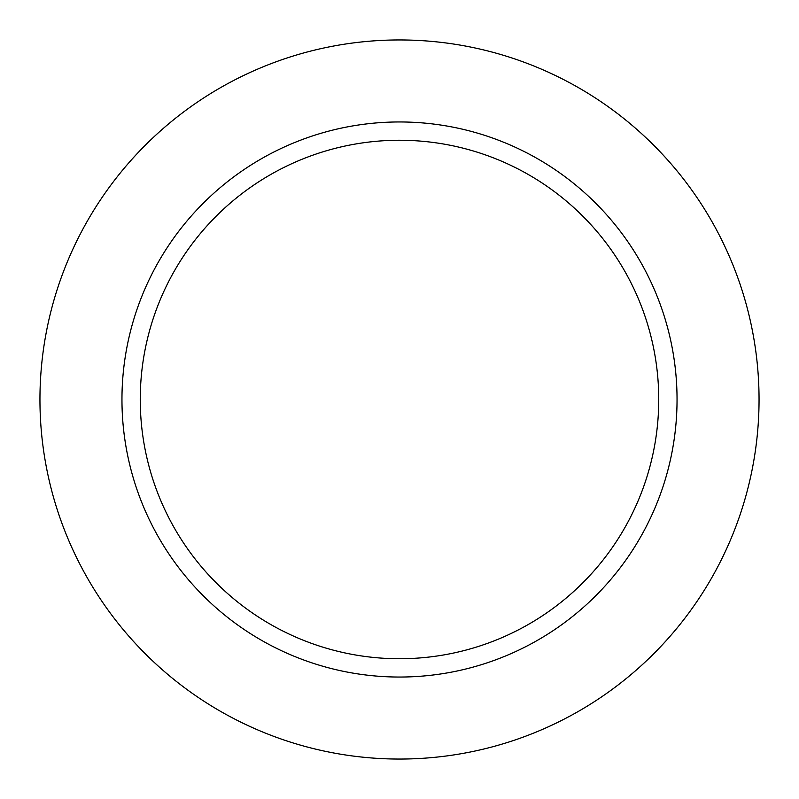 <?xml version="1.0" encoding="UTF-8"?>
<svg xmlns="http://www.w3.org/2000/svg" width="799" height="799" viewBox="0 0 799 799"><rect width="100%" height="100%" fill="white"/><g stroke="black" fill="none" stroke-linecap="round" stroke-linejoin="round"><path stroke-width="1.2" d="M759.05 399.5A359.55 359.55 0 0 0 219.725 88.12A359.55 359.55 0 0 0 219.725 710.88A359.55 359.55 0 0 0 759.05 399.5A359.55 359.55 0 0 0 219.725 88.12A359.55 359.55 0 0 0 219.725 710.88A359.55 359.55 0 0 0 759.05 399.5M677.043 399.5A277.543 277.543 0 0 0 399.5 121.957A277.543 277.543 0 0 0 121.957 399.5A277.543 277.543 0 0 0 399.5 677.043A277.543 277.543 0 0 0 677.043 399.5A277.543 277.543 0 0 0 399.5 121.957A277.543 277.543 0 0 0 121.957 399.5A277.543 277.543 0 0 0 399.5 677.043A277.543 277.543 0 0 0 677.043 399.5M140.254 399.5A259.246 259.246 0 0 1 529.128 174.991A259.246 259.246 0 0 1 529.128 624.009A259.246 259.246 0 0 1 140.254 399.5A259.246 259.246 0 0 1 529.128 174.991A259.246 259.246 0 0 1 529.128 624.009A259.246 259.246 0 0 1 140.254 399.5"/></g></svg>
